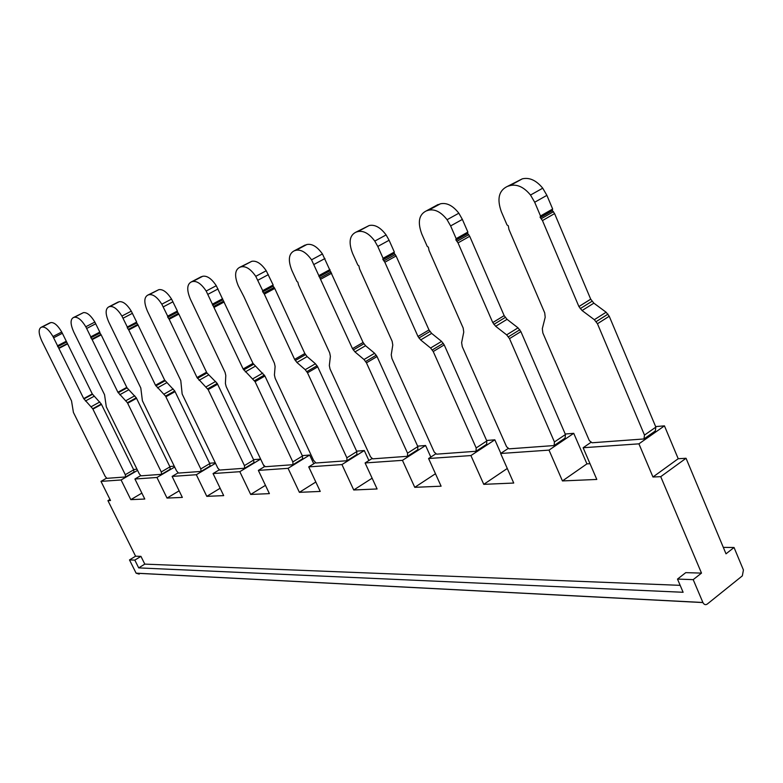 <?xml version="1.0" encoding="UTF-8"?>
<svg xmlns="http://www.w3.org/2000/svg" width="783" height="783" viewBox="0 0 783 783"><rect width="100%" height="100%" fill="white"/><g stroke="black" fill="none" stroke-linecap="round" stroke-linejoin="round"><path stroke-width="1.17" d="M264.83 466.453L258.351 470.397L269.401 493.633L250.697 494.445L265.457 485.343M144.796 564.122L138.699 567.89L134.823 560.109L140.94 556.361L144.796 564.122L680.163 585.341M140.94 556.361L135.576 556.194L129.498 559.923L136.125 573.205L702.928 602.567C704.074 604.672 705.522 605.171 707.245 604.075L742.333 575.867L743.429 569.995L734.043 547.493L726.007 553.826L686.045 458.27L660.735 476.671L652.963 477.004L638.918 443.844L664.444 425.864L678.215 458.721L686.045 458.27M109.972 499.437L107.927 500.631L135.576 556.194M107.927 500.631L110.511 500.523L100.987 481.379L106.576 478.149M250.697 494.445L239.813 471.689L213.054 473.558L223.693 495.619L206.8 496.353L196.327 474.723L172.113 476.416L182.351 497.411L167.024 498.076L156.933 477.473L134.921 479.01L144.786 499.035L130.82 499.642L121.091 479.969L100.987 481.379M591.057 442.278L583.129 447.739L596.803 479.441L562.439 480.928L549.01 450.117L500.64 453.494L513.726 483.042L483.767 484.344L470.916 455.569L428.585 458.515L441.103 486.194L414.765 487.329L402.452 460.345L365.093 462.949L377.093 488.964L353.74 489.982L341.946 464.564L308.727 466.883L320.237 491.43L299.4 492.331L288.075 468.322L258.351 470.397M583.129 447.739L638.918 443.844M660.735 476.671L701.499 573.107L693.2 579.635L677.501 579.087L685.761 572.637L701.499 573.107M677.501 579.087L683.119 592.281L138.699 567.89M693.2 579.635L702.928 602.567M723.306 547.376L734.043 547.493M655.635 426.588L664.444 425.864M562.439 480.928L586.927 463.869L590.01 463.693M586.927 463.869L573.743 433.322L549.01 450.117M565.228 434.027L573.743 433.322M500.846 453.357L494.846 439.811L470.916 455.569M486.615 440.486L494.846 439.811M430.816 457.076L425.58 445.498L402.452 460.345M417.642 446.153L425.58 445.498M368.901 460.541L364.291 450.538L341.946 464.564M356.627 451.165L364.291 450.538M288.075 468.322L309.667 455.031L313.758 463.761M309.667 455.031L302.267 455.637M263.577 465.151L264.341 466.746M239.813 471.689L260.612 459.102L253.545 459.641M215.237 462.792L209.609 463.252M174.237 466.159L169.794 466.521M136.996 469.223L133.541 469.506M139.217 574.105L136.125 573.205M129.498 559.923L134.823 560.109M137.573 470.387L121.091 479.969M365.093 462.949L372.101 458.515M308.727 466.883L315.461 462.704M196.327 474.723L215.482 463.301M178.113 472.863L172.113 476.416M140.715 475.624L134.921 479.01M156.933 477.473L174.668 467.04M428.585 458.515L435.886 453.788M500.64 453.494L508.255 448.424M219.289 469.82L213.054 473.558M130.82 499.642L141.87 493.114M299.4 492.331L315.823 482.015M353.74 489.982L372.121 478.198M414.765 487.329L435.465 473.735M652.963 477.004L678.215 458.721M206.8 496.353L220.14 488.249M179.141 490.824L167.024 498.076M483.767 484.344L507.276 468.479M199.968 277.407L202.728 276.272C207.094 275.538 211.606 278.679 216.274 285.707L252.987 363.381L264.928 376.026L302.453 456.019L302.59 458.789L292.999 464.691L292.842 461.921L255.082 381.673L243.131 368.959L206.174 291.041C201.495 283.984 196.993 280.813 192.657 281.528L191.267 281.939C186.883 284.317 186.599 290.092 190.416 299.233L225.054 372.316L225.788 375.439L225.406 383.494L226.17 386.567L263.323 464.75L265.31 466.717L292.999 464.691M222.617 298.724L212.555 304.098M212.457 304.969L222.509 299.595M222.715 299.84L212.663 305.213M214.102 307.376L224.153 301.993M243.17 368.95L253.026 363.371L243.131 368.959M167.689 316.156L161.817 304.196C157.363 297.256 153.125 294.085 149.103 294.692L147.86 295.064C143.945 297.246 143.827 302.669 147.517 311.321L180.775 380.548L182.155 394.015L217.831 468.117L219.71 470.064L244.648 468.234L244.433 465.611L208.151 389.621L197.032 377.533L206.546 372.209L178.857 314.11L169.167 319.258L167.621 316.978L167.689 316.156L177.389 311.017L171.555 299.096C167.112 292.186 162.864 289.035 158.812 289.661L147.86 295.064M177.389 311.017L177.506 312.065L167.807 317.203M167.621 316.978L177.31 311.84M177.506 312.065L178.857 314.11M169.167 319.258L197.032 377.533M197.492 378.326L206.996 373.002L206.575 372.199L197.062 377.523M206.996 373.002L217.234 383.425L253.712 460.003L253.917 462.626L244.648 468.234M49.172 323.232L50.817 322.586C54.164 322.234 57.795 325.376 61.73 332.002L92.286 393.927L101.291 404.018L133.697 469.82L134.02 472.071L125.623 476.955L125.29 474.704L92.707 408.736L83.703 398.596L52.98 336.514C49.035 329.858 45.404 326.707 42.086 327.03L41.156 327.314C38.289 329.046 38.524 333.636 41.861 341.085L71.517 400.867L73.416 412.416L105.206 476.436L106.88 478.335L125.623 476.955M83.703 398.596L92.286 393.927L83.722 398.596M58.891 348.415L67.612 343.874M66.457 342.102L57.727 346.634M57.57 346.438L66.291 341.907M66.301 341.212L57.57 345.743M239.755 267.287L251.764 261.316C256.491 260.455 261.316 263.607 266.24 270.752L273.15 284.992L262.706 290.63L255.757 276.34C250.814 269.156 245.999 265.985 241.301 266.817L239.755 267.287C234.802 269.9 234.303 276.056 238.257 285.756L243.856 296.561L274.393 363.146L275.107 366.454L274.422 375.018L275.166 378.277L313.562 460.335L316.009 462.998L346.947 460.737L346.869 457.801L307.504 372.806L305.223 369.684L296.923 362.48L294.623 359.387L264.321 294.105L262.559 291.56L262.706 290.63M264.321 294.105L274.755 288.457L304.841 353.524L307.142 356.598L315.441 363.752L317.712 366.855L356.813 451.576L356.872 454.502L346.947 460.737M304.881 353.515L294.662 359.377M304.841 353.524L294.623 359.387M262.559 291.56L273.003 285.922L274.755 288.457M273.218 286.177L262.785 291.814M273.15 284.992L273.003 285.922M407.522 456.293L372.737 458.848L370.525 456.822L330.044 368.989L329.33 365.524L330.387 356.382L329.702 352.869L298.568 285.041L297.843 282.115L296.914 281.44L291.951 270.634C287.86 260.308 288.624 253.702 294.232 250.814L295.984 250.286C301.122 249.307 306.31 252.478 311.546 259.819L322.439 253.956L363.087 342.455L365.553 345.714L374.607 353.27L377.044 356.559L417.838 446.584L417.789 449.706L407.522 456.293L407.551 453.171L366.454 362.832L364.007 359.524L354.963 351.91L352.477 348.631L311.546 259.819M303.09 246.126L306.858 244.521C312.026 243.513 317.223 246.655 322.439 253.956M363.136 342.445L352.526 348.621M363.087 342.455L352.477 348.631M320.815 279.169L331.649 273.238M330.015 270.81L319.17 276.732M318.935 276.468L329.77 270.546M329.976 269.548L319.131 275.469M542.864 332.981L589.335 440.614L592.085 442.767L643.959 438.96L644.497 435.094L597.458 323.741L594.336 319.699L582.072 310.538L578.901 306.535L542.462 220.571L540.084 217.263L540.515 215.981L534.691 202.239L530.512 195.045C523.984 187.127 517.181 183.966 510.115 185.571L507.472 186.364C498.849 190.435 496.794 198.862 501.316 211.645L507.032 224.975L508.294 225.768L508.94 229.429L544.723 312.887L545.203 317.262L542.316 328.694L542.864 332.981M507.472 186.364L522.31 178.837C529.416 177.203 536.228 180.315 542.736 188.184L546.886 195.349L552.661 209.022L552.221 210.304L554.589 213.593L590.705 299.175L593.866 303.158L606.12 312.231L609.233 316.244L655.86 427.117L655.293 430.983L644.164 438.813M590.783 299.165L578.98 306.525M590.705 299.175L578.901 306.535M542.462 220.571L554.589 213.593M552.534 210.627L540.397 217.586M540.084 217.263L552.221 210.304M552.661 209.022L540.515 215.981M117.137 302.571L119.241 301.719C123.029 301.201 127.042 304.342 131.29 311.154L136.673 322.087L127.316 327.01L121.903 316.038C117.636 309.207 113.633 306.045 109.884 306.544L108.759 306.877C105.245 308.894 105.274 314.003 108.837 322.214L140.803 387.986L142.398 400.739L176.498 470.798L178.495 473.079L201.055 471.425L200.791 468.939L165.556 396.11L155.533 385.246L164.684 380.166L137.769 324.416L136.8 323.076L127.267 327.774L136.8 323.076M127.267 327.774L127.316 327.01M136.673 322.087L136.614 322.86M138.082 325.023L128.735 329.946L127.443 327.999M128.735 329.946L155.504 385.246L164.684 380.166M164.724 380.156L174.746 390.962L209.775 463.595L210.03 466.081L201.055 471.425M90.779 336.827L85.797 326.765C81.706 320.022 77.899 316.861 74.375 317.272L73.357 317.585C70.196 319.444 70.333 324.279 73.788 332.09L104.55 394.72L106.312 406.847L139.315 473.921L141.048 475.829L161.572 474.322L161.269 471.953L127.404 402.716L117.9 392.244L126.777 387.37L101.173 334.889L92.149 339.616L90.759 337.551L90.779 336.827L99.813 332.109L94.86 322.067C90.779 315.353 86.962 312.211 83.419 312.642L73.357 317.585M99.813 332.109L99.96 333.039L90.926 337.757M90.759 337.551L99.784 332.834M99.96 333.039L101.173 334.889M92.149 339.616L117.9 392.244M118.194 392.743L127.071 387.869L126.777 387.37L117.93 392.234M127.071 387.869L136.281 397.803L169.95 466.854L170.244 469.213L161.572 474.322M355.922 232.169L369.214 225.514C374.9 224.329 380.538 227.471 386.107 234.929L389.102 240.264L394.348 252.048L394.084 253.124L396.1 255.992L428.986 329.927L431.648 333.392L441.583 341.398L444.215 344.902L486.82 440.946L486.644 444.274L476.025 451.272L476.181 447.935L433.234 351.528L430.591 348.014L420.657 339.939L417.985 336.455L384.844 262.236L382.818 259.359L383.073 258.282L377.788 246.449L374.783 241.095C369.194 233.588 363.566 230.417 357.909 231.572L355.922 232.169C349.502 235.38 348.415 242.495 352.644 253.535L357.841 265.065L358.859 265.78L359.573 268.921L392.146 341.261L392.782 345.019L391.246 354.816L391.931 358.516L434.262 452.104L436.62 454.16L476.025 451.272M429.035 329.917L418.044 336.445M428.986 329.927L417.985 336.455M384.844 262.236L396.1 255.992M394.338 253.418L383.083 259.653M382.818 259.359L394.084 253.124M394.348 252.048L383.073 258.282M504.154 315.627L507.051 319.337L518.033 327.842L520.881 331.591L565.443 434.516L565.101 438.098L554.11 445.547L509.116 448.845L506.581 446.75L462.254 346.624L461.627 342.641L463.751 332.09L463.184 328.048L429.064 250.55L428.37 247.164L427.244 246.42L421.802 234.048C417.417 222.206 418.934 214.483 426.334 210.891L428.614 210.206C434.908 208.846 441.064 212.017 447.073 219.71L458.848 213.211L462.371 219.406L467.872 232.071L467.529 233.236L469.712 236.3L504.154 315.627L492.761 322.557L458.026 242.887L455.833 239.813L456.166 238.649L450.626 225.925L447.073 219.71M434.957 206.213L440.359 203.825C446.692 202.435 452.848 205.567 458.848 213.211M554.11 445.547L554.433 441.964L509.508 338.628L506.65 334.86L495.659 326.286L492.761 322.557M504.223 315.618L492.82 322.537M458.026 242.887L469.712 236.3M467.813 233.54L456.117 240.117M455.833 239.813L467.529 233.236M467.872 232.071L456.166 238.649M702.889 602.489L136.105 573.166M255.082 381.673L264.928 376.026M262.804 373.09L252.948 378.727M302.453 456.019L292.842 461.921M245.294 371.886L255.15 366.287M191.267 281.939L201.329 276.693M202.728 276.272L192.657 281.528M207.935 294.3L218.026 288.956M163.256 306.887L172.984 301.778M158.812 289.661L149.103 294.692M199.058 380.303L208.572 374.979M215.668 381.448L206.144 386.822M208.151 389.621L217.664 384.228M253.712 460.003L244.433 465.611M133.697 469.82L125.29 474.704M92.903 409.118L101.487 404.4M99.793 401.982L91.21 406.7M85.416 401.004L93.999 396.325M53.636 337.776L62.386 333.264M50.817 322.586L42.086 327.03M41.156 327.314L49.887 322.87M257.881 280.226L268.354 274.627M251.764 261.316L241.301 266.817M356.813 451.576L346.869 457.801M307.504 372.806L317.712 366.855M315.441 363.752L305.223 369.684M296.923 362.48L307.142 356.598M294.232 250.814L305.096 245.059M306.858 244.521L295.984 250.286M417.838 446.584L407.551 453.171M366.454 362.832L377.044 356.559M374.607 353.27L364.007 359.524M354.963 351.91L365.553 345.714M314.081 264.4L324.965 258.517M655.86 427.117L644.497 435.094M597.458 323.741L609.233 316.244M606.12 312.231L594.336 319.699M582.072 310.538L593.866 303.158M534.691 202.239L546.886 195.349M522.31 178.837L510.115 185.571M108.759 306.877L118.116 302.072M119.241 301.719L109.884 306.544M123.058 318.211L132.435 313.317M157.412 387.888L166.593 382.799M173.209 388.975L164.019 394.103M165.908 396.766L175.098 391.617M209.775 463.595L200.791 468.939M86.688 328.459L95.741 323.761M83.419 312.642L74.375 317.272M119.711 394.759L128.588 389.885M134.764 395.787L125.887 400.7M127.668 403.235L136.555 398.312M169.95 466.854L161.269 471.953M377.788 246.449L389.102 240.264M369.214 225.514L357.909 231.572M486.82 440.946L476.181 447.935M433.234 351.528L444.215 344.902M441.583 341.398L430.591 348.014M420.657 339.939L431.648 333.392M426.334 210.891L438.069 204.52M440.359 203.825L428.614 210.206M565.443 434.516L554.433 441.964M509.508 338.628L520.881 331.591M518.033 327.842L506.65 334.86M495.659 326.286L507.051 319.337M450.626 225.925L462.371 219.406M264.409 375.047L254.553 380.695M216.274 285.707L206.174 291.041M213.622 306.486L223.674 301.103M243.689 369.919L253.545 364.33M161.817 304.196L171.555 299.096M178.465 313.366L168.776 318.515M207.72 388.808L217.234 383.425M101.291 404.018L92.707 408.736M83.918 398.968L92.502 394.299M58.705 348.044L67.426 343.512M61.73 332.002L52.98 336.514M266.24 270.752L255.757 276.34M306.867 371.641L317.086 365.7M305.507 354.66L295.289 360.532M274.177 287.4L263.744 293.048M376.29 355.198L365.7 361.462M363.87 343.786L353.28 349.972M320.139 277.926L330.974 272.004M596.225 321.598L608 314.12M591.997 301.279L580.203 308.649M553.493 211.684L541.356 218.653M542.736 188.184L530.512 195.045M131.29 311.154L121.903 316.038M128.412 329.34L137.769 324.416M155.876 385.892L165.056 380.802M174.746 390.962L165.556 396.11M85.797 326.765L94.86 322.067M100.929 334.41L91.895 339.137M127.404 402.716L136.281 397.803M386.107 234.929L374.783 241.095M432.333 349.932L443.325 343.306M429.916 331.483L418.925 338.021M395.307 254.563L384.042 260.798M519.843 329.741L508.451 336.768M505.25 317.448L493.858 324.377M457.086 241.233L468.782 234.646"/></g></svg>
